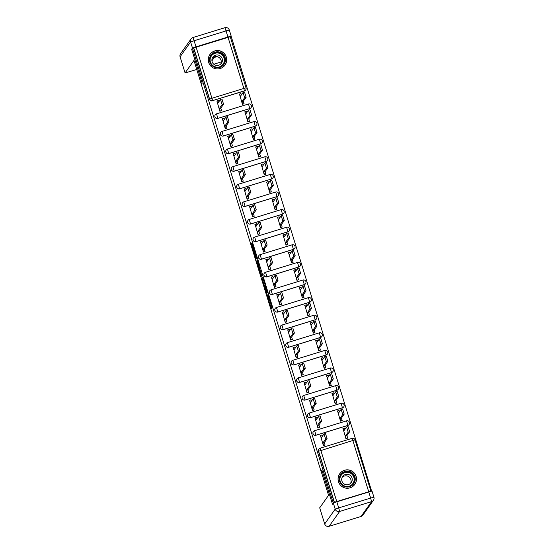 <?xml version="1.0" encoding="UTF-8"?>
<svg xmlns="http://www.w3.org/2000/svg" width="554" height="554" viewBox="0 0 554 554"><rect width="100%" height="100%" fill="white"/><g stroke="black" fill="none" stroke-linecap="round" stroke-linejoin="round"><path stroke-width="0.83" d="M267.25 295.344L271.481 308.98L272.173 308.003L268.226 295.074L269.563 300.469L267.603 294.839L269.202 300.981L267.25 295.344M249.819 108.584A2.361 2.361 35.3 0 0 251.052 107.691L251.094 107.635A2.361 2.361 -144.7 0 1 249.861 108.522L217.93 118.355A2.361 2.361 -144.7 0 1 215.298 114.733A2.361 2.361 -144.7 0 1 216.531 113.84L248.462 104.007A2.361 2.361 -144.7 0 1 251.094 107.635A2.361 2.361 0 0 0 248.469 104.007L249.819 108.584L217.881 118.411L216.531 113.84A2.361 2.361 0 0 0 215.298 114.733L215.257 114.789A2.361 2.361 35.3 0 0 217.881 118.411M255.269 126.187A2.361 2.361 35.3 0 0 256.502 125.294L256.544 125.232A2.361 2.361 -144.7 0 1 255.311 126.125L223.373 135.959A2.361 2.361 -144.7 0 1 220.748 132.33A2.361 2.361 -144.7 0 1 221.981 131.443L253.912 121.61A2.361 2.361 -144.7 0 1 256.544 125.232A2.361 2.361 0 0 0 253.919 121.61L255.269 126.187L223.331 136.014L221.981 131.436A2.361 2.361 0 0 0 220.748 132.33L220.707 132.392A2.361 2.361 35.3 0 0 223.331 136.014M260.719 143.791A2.361 2.361 35.3 0 0 261.945 142.897L261.994 142.835A2.361 2.361 -144.7 0 1 260.761 143.728L228.823 153.555A2.361 2.361 -144.7 0 1 226.198 149.933A2.361 2.361 -144.7 0 1 227.431 149.047L228.781 153.617L260.719 143.791L259.369 139.213A2.361 2.361 -144.7 0 1 261.994 142.835A2.361 2.361 0 0 0 259.369 139.213L227.438 149.04M266.162 161.394A2.361 2.361 35.3 0 0 267.395 160.501L267.437 160.438A2.361 2.361 -144.7 0 1 266.211 161.332L234.273 171.158A2.361 2.361 -144.7 0 1 231.648 167.537A2.361 2.361 -144.7 0 1 232.874 166.65L264.812 156.817A2.361 2.361 -144.7 0 1 267.437 160.438A2.361 2.361 0 0 0 264.812 156.817L266.162 161.394L234.231 171.221L232.881 166.643A2.361 2.361 0 0 0 231.648 167.537L231.6 167.599A2.361 2.361 35.3 0 0 234.231 171.221M271.612 178.997A2.361 2.361 35.3 0 0 272.845 178.104L272.887 178.042A2.361 2.361 -144.7 0 1 271.661 178.935L239.723 188.762A2.361 2.361 -144.7 0 1 237.098 185.14A2.361 2.361 -144.7 0 1 238.324 184.253L270.262 174.42L271.661 178.935L239.681 188.824L238.331 184.247A2.361 2.361 0 0 0 237.098 185.14L237.05 185.202A2.361 2.361 35.3 0 0 239.681 188.824M277.062 196.594A2.361 2.361 35.3 0 0 278.295 195.707L278.337 195.645A2.361 2.361 -144.7 0 1 277.104 196.538L245.173 206.365A2.361 2.361 -144.7 0 1 242.541 202.743A2.361 2.361 -144.7 0 1 243.774 201.85L275.712 192.023A2.361 2.361 -144.7 0 1 278.337 195.645A2.361 2.361 0 0 0 275.712 192.023L277.062 196.594L245.131 206.427L243.781 201.85A2.361 2.361 0 0 0 242.541 202.743L242.5 202.806A2.361 2.361 35.3 0 0 245.131 206.427M282.512 214.197A2.361 2.361 35.3 0 0 283.745 213.311L283.786 213.248A2.361 2.361 -144.7 0 1 282.554 214.142L250.623 223.968A2.361 2.361 -144.7 0 1 247.991 220.347A2.361 2.361 -144.7 0 1 249.224 219.453L281.155 209.627A2.361 2.361 -144.7 0 1 283.786 213.248A2.361 2.361 0 0 0 281.162 209.62L282.512 214.197L250.574 224.031L249.224 219.453A2.361 2.361 0 0 0 247.991 220.347L247.95 220.409A2.361 2.361 35.3 0 0 250.574 224.031M287.962 231.801A2.361 2.361 35.3 0 0 289.195 230.914L289.236 230.852A2.361 2.361 -144.7 0 1 288.004 231.738L256.073 241.572A2.361 2.361 -144.7 0 1 253.441 237.95A2.361 2.361 -144.7 0 1 254.674 237.057L286.612 227.223A2.361 2.361 -144.7 0 1 289.236 230.852A2.361 2.361 0 0 0 286.612 227.223L287.962 231.801L256.024 241.634L254.674 237.057A2.361 2.361 0 0 0 253.441 237.95L253.4 238.012A2.361 2.361 35.3 0 0 256.024 241.634M293.412 249.404A2.361 2.361 35.3 0 0 294.638 248.511L294.686 248.455A2.361 2.361 -144.7 0 1 293.454 249.342L261.516 259.175A2.361 2.361 -144.7 0 1 258.891 255.553A2.361 2.361 -144.7 0 1 260.124 254.66L292.055 244.833A2.361 2.361 -144.7 0 1 294.686 248.455A2.361 2.361 0 0 0 292.062 244.826L293.412 249.404L261.474 259.237L260.124 254.66A2.361 2.361 0 0 0 258.891 255.553L258.85 255.609A2.361 2.361 35.3 0 0 261.474 259.237M298.862 267.007A2.361 2.361 35.3 0 0 300.088 266.114L300.136 266.058A2.361 2.361 -144.7 0 1 298.904 266.945L266.966 276.778A2.361 2.361 -144.7 0 1 264.341 273.157A2.361 2.361 -144.7 0 1 265.567 272.263L297.505 262.43A2.361 2.361 -144.7 0 1 300.136 266.058A2.361 2.361 0 0 0 297.505 262.43L298.862 267.007L266.924 276.841L265.574 272.263A2.361 2.361 0 0 0 264.341 273.157L264.3 273.212A2.361 2.361 35.3 0 0 266.924 276.841M304.305 284.611A2.361 2.361 35.3 0 0 305.538 283.717L305.579 283.662A2.361 2.361 -144.7 0 1 304.354 284.548L272.416 294.382A2.361 2.361 -144.7 0 1 269.791 290.76A2.361 2.361 -144.7 0 1 271.017 289.867L302.955 280.033A2.361 2.361 -144.7 0 1 305.579 283.662A2.361 2.361 0 0 0 302.955 280.033L304.305 284.611L272.374 294.437L271.024 289.867A2.361 2.361 0 0 0 269.791 290.76L269.743 290.815A2.361 2.361 35.3 0 0 272.374 294.437M309.755 302.214A2.361 2.361 35.3 0 0 310.988 301.321L311.029 301.258A2.361 2.361 -144.7 0 1 309.797 302.152L277.866 311.985A2.361 2.361 -144.7 0 1 275.234 308.356A2.361 2.361 -144.7 0 1 276.467 307.47L308.405 297.637A2.361 2.361 -144.7 0 1 311.029 301.258A2.361 2.361 0 0 0 308.405 297.637L309.755 302.214L277.824 312.041L276.474 307.463A2.361 2.361 0 0 0 275.234 308.356L275.193 308.419A2.361 2.361 35.3 0 0 277.824 312.041M315.205 319.817A2.361 2.361 35.3 0 0 316.438 318.924L316.479 318.862A2.361 2.361 -144.7 0 1 315.247 319.755L283.316 329.582A2.361 2.361 -144.7 0 1 280.684 325.96A2.361 2.361 -144.7 0 1 281.917 325.073L313.855 315.24L315.205 319.817L283.274 329.644L281.917 325.066A2.361 2.361 0 0 0 280.684 325.96L280.643 326.022A2.361 2.361 35.3 0 0 283.274 329.644M320.655 337.421A2.361 2.361 35.3 0 0 321.888 336.527L321.929 336.465A2.361 2.361 -144.7 0 1 320.697 337.358L288.766 347.185A2.361 2.361 -144.7 0 1 286.134 343.563A2.361 2.361 -144.7 0 1 287.367 342.677L288.717 347.247L320.655 337.421L319.305 332.843A2.361 2.361 -144.7 0 1 321.929 336.465A2.361 2.361 0 0 0 319.305 332.843L287.374 342.67M326.105 355.024A2.361 2.361 35.3 0 0 327.338 354.131L327.379 354.068A2.361 2.361 -144.7 0 1 326.147 354.962L294.209 364.788A2.361 2.361 -144.7 0 1 291.584 361.166A2.361 2.361 -144.7 0 1 292.817 360.273L324.748 350.447A2.361 2.361 -144.7 0 1 327.379 354.068A2.361 2.361 0 0 0 324.755 350.447L326.105 355.024L294.167 364.851L292.817 360.273A2.361 2.361 0 0 0 291.584 361.166L291.543 361.229A2.361 2.361 35.3 0 0 294.167 364.851M331.555 372.62A2.361 2.361 35.3 0 0 332.781 371.734L332.829 371.672A2.361 2.361 -144.7 0 1 331.597 372.565L299.659 382.392A2.361 2.361 -144.7 0 1 297.034 378.77A2.361 2.361 -144.7 0 1 298.267 377.876L330.205 368.05A2.361 2.361 -144.7 0 1 332.829 371.672A2.361 2.361 0 0 0 330.205 368.05L331.555 372.62L299.617 382.454L298.267 377.876A2.361 2.361 0 0 0 297.034 378.77L296.992 378.832A2.361 2.361 35.3 0 0 299.617 382.454M337.005 390.224A2.361 2.361 35.3 0 0 338.231 389.337L338.272 389.275A2.361 2.361 -144.7 0 1 337.047 390.168L305.109 399.995A2.361 2.361 -144.7 0 1 302.484 396.373A2.361 2.361 -144.7 0 1 303.71 395.48L335.648 385.653A2.361 2.361 -144.7 0 1 338.272 389.275A2.361 2.361 0 0 0 335.648 385.646L337.005 390.224L305.067 400.057L303.717 395.48A2.361 2.361 0 0 0 302.484 396.373L302.442 396.435A2.361 2.361 35.3 0 0 305.067 400.057M342.448 407.827A2.361 2.361 35.3 0 0 343.681 406.941L343.722 406.878A2.361 2.361 -144.7 0 1 342.497 407.765L310.559 417.598A2.361 2.361 -144.7 0 1 307.934 413.976A2.361 2.361 -144.7 0 1 309.16 413.083L341.098 403.257A2.361 2.361 -144.7 0 1 343.722 406.878A2.361 2.361 0 0 0 341.098 403.25L342.448 407.827L310.517 417.661L309.167 413.083A2.361 2.361 0 0 0 307.934 413.976L307.886 414.039A2.361 2.361 35.3 0 0 310.517 417.661M347.898 425.43A2.361 2.361 35.3 0 0 349.131 424.537L349.172 424.482A2.361 2.361 -144.7 0 1 347.94 425.368L316.009 435.202A2.361 2.361 -144.7 0 1 313.377 431.58A2.361 2.361 -144.7 0 1 314.61 430.687L346.548 420.86A2.361 2.361 -144.7 0 1 349.172 424.482A2.361 2.361 0 0 0 346.548 420.853L347.898 425.43L315.967 435.264L314.617 430.687A2.361 2.361 0 0 0 313.377 431.58L313.335 431.635A2.361 2.361 35.3 0 0 315.967 435.264M338.487 481.745A9.217 9.203 35.3 0 0 354.816 484.362A9.217 9.203 35.3 0 0 348.736 469.944A9.217 9.203 35.3 0 0 338.487 481.745M208.692 62.443A9.217 9.203 35.3 0 0 225.021 65.06A9.217 9.203 35.3 0 0 218.941 50.643A9.217 9.203 35.3 0 0 208.692 62.443M251.883 244.577L251.502 243.525L251.613 244.958L256.038 259.085L256.731 258.109L256.426 256.945L252.001 242.825L252.07 244.314L256.135 256.724L255.678 257.368L251.883 244.577M332.816 503.724L332.372 503.863L321.964 470.235L321.091 471.468L201.289 84.437L202.162 83.204L191.753 49.576L192.529 48.482L333.155 502.762L334.401 502.249L318.578 451.129A2.361 2.361 -144.7 0 1 320.136 448.179L352.074 438.353A2.361 2.361 -144.7 0 1 355.024 439.904M332.372 503.863L333.155 502.762M261.973 278.247L266.703 293.53L267.395 292.554L267.09 291.39L262.665 277.27L261.973 278.247L262.921 277.949M260.989 275.255L256.641 261.024L257.333 260.048L260.92 273.122L262.07 275.317L261.37 276.308L260.989 275.255L261.987 274.943M244.369 90.981L243.871 88.446L246.052 87.857A2.361 2.361 0 0 1 245.72 89.921L245.602 90.087A2.361 2.361 -144.7 0 1 244.369 90.981L212.556 100.641A2.361 2.361 -144.7 0 1 209.599 99.076L193.775 47.963L196.116 47.159L230.229 36.737L246.045 87.851A2.361 2.361 -144.7 0 1 244.494 90.808L212.556 100.641L211.933 98.273L243.871 88.446L228.047 37.326M371.644 491.156L231.233 36.564L230.27 36.862M192.529 48.482L193.775 47.963M371.859 490.851L334.401 502.249M343.009 428.54L345.966 438.754L347.614 438.089M320.441 435.492L323.397 445.7L324.907 445.236M314.991 417.889L317.948 428.097L319.457 427.64M337.559 410.943L340.516 421.151L342.213 420.631L340.696 420.943L340.024 418.409L342.739 414.572L341.139 409.378L338.418 413.222L337.421 411.137M309.541 400.286L312.504 410.5L314.007 410.036M332.116 393.34L335.073 403.547L336.763 403.028L335.246 403.34L334.574 400.805L337.289 396.969L335.689 391.775L332.968 395.618L331.971 393.541M304.098 382.682L307.054 392.897L308.703 392.225M326.666 375.737L329.623 385.944L331.313 385.425L329.796 385.743L329.124 383.202L331.839 379.365L330.239 374.179L327.518 378.015L326.521 375.937M298.648 365.079L301.605 375.293L303.253 374.622M321.216 358.133L324.173 368.348L325.863 367.821L324.353 368.14L323.674 365.598L326.396 361.769L324.789 356.575L322.068 360.412L321.071 358.334M293.198 347.476L296.155 357.69L297.664 357.226M315.766 340.53L318.723 350.744L320.371 350.073M287.748 329.872L290.705 340.087L292.214 339.623M310.316 322.927L313.273 333.141L314.97 332.622L313.453 332.933L312.781 330.399L315.496 326.562L313.889 321.368L311.175 325.205L310.178 323.127M282.298 312.269L285.255 322.483L286.903 321.819M304.866 305.323L307.823 315.538L309.52 315.018L308.003 315.33L307.332 312.795L310.046 308.959L308.44 303.765L305.725 307.602L304.728 305.524M276.848 294.666L279.805 304.88L281.314 304.416M299.416 287.72L302.373 297.934L304.021 297.269M271.405 277.069L274.362 287.277L275.864 286.813M293.973 270.117L296.93 280.331L298.62 279.812L297.103 280.123L296.432 277.589L299.146 273.752L297.546 268.558L294.825 272.395L293.828 270.317M265.955 259.466L268.912 269.673L270.414 269.209M288.523 252.513L291.48 262.728L293.17 262.208L291.653 262.52L290.982 259.985L293.696 256.149L292.096 250.955L289.375 254.798L288.378 252.714M260.505 241.863L263.462 252.077L265.11 251.405M283.073 234.917L286.03 245.124L287.72 244.605L286.21 244.916L285.532 242.382L288.253 238.545L286.647 233.352L283.925 237.195L282.928 235.118M255.055 224.259L258.012 234.474L259.66 233.802M277.623 217.313L280.58 227.521L282.277 227.002L280.76 227.32L280.089 224.779L282.803 220.942L281.197 215.748L278.482 219.592L277.485 217.514M249.605 206.656L252.562 216.87L254.071 216.406M272.173 199.71L275.13 209.924L276.778 209.253M244.155 189.053L247.112 199.267L248.621 198.803M266.723 182.107L269.68 192.321L271.377 191.795L269.86 192.113L269.189 189.572L271.903 185.742L270.304 180.549L267.582 184.385L266.585 182.308M238.705 171.449L241.662 181.664L243.31 180.999M261.273 164.503L264.237 174.718L265.927 174.191L264.41 174.51L263.739 171.975L266.453 168.139L264.854 162.945L262.132 166.782L261.135 164.704M233.262 153.846L236.219 164.06L237.721 163.596M255.83 146.9L258.787 157.114L260.435 156.45M227.812 136.242L230.769 146.457L232.271 145.993M250.38 129.297L253.337 139.511L255.027 138.992L253.51 139.303L252.839 136.769L255.553 132.932L253.954 127.739L251.232 131.575L250.235 129.498M222.362 118.639L225.319 128.853L226.821 128.389M244.93 111.693L247.887 121.908L249.577 121.388L248.067 121.7L247.389 119.165L250.11 115.329L248.504 110.135L245.782 113.972L244.785 111.894M216.912 101.043L219.869 111.25L221.378 110.786M239.48 94.09L242.437 104.304L244.134 103.785L242.617 104.097L241.946 101.562L244.66 97.726L243.054 92.532L240.339 96.368L239.342 94.291M259.369 139.213L227.431 149.04A2.361 2.361 0 0 0 226.198 149.933L226.157 149.995A2.361 2.361 35.3 0 0 228.781 153.617M319.305 332.843L287.367 342.67A2.361 2.361 0 0 0 286.134 343.563L286.093 343.625A2.361 2.361 35.3 0 0 288.717 347.247M193.658 48.136L209.481 99.249A2.361 2.361 35.3 0 0 212.438 100.814M334.284 502.416L318.46 451.302A2.361 2.361 -144.7 0 1 318.785 449.239L318.91 449.072A2.361 2.361 0 0 1 320.143 448.179L336.735 501.439M265.996 291.182L266.266 291.916L266.869 291.065L264.944 285.268L264.528 285.857L265.996 291.182M259.175 268.662L261.003 274.59L259.175 268.662M346.008 438.74L345.474 436.012L348.189 432.175L346.582 426.982L343.868 430.818L342.871 428.741M348.05 426.532L346.582 426.989L348.05 426.532L349.657 431.725L346.942 435.562L347.614 438.096L346.146 438.546M344.505 428.055L343.037 428.505L344.505 428.055L344.976 429.253M346.942 435.562L345.474 436.012M322.906 442.958L324.374 442.507L325.046 445.042L323.578 445.492L322.906 442.958L325.62 439.121L324.014 433.927L321.299 437.771L320.468 435.451L321.936 435.001L322.407 436.199M325.482 433.477L324.014 433.927L325.482 433.477L327.089 438.671L324.374 442.507M339.055 410.452L337.594 410.902L339.055 410.452L339.526 411.65M342.601 408.928L341.139 409.378L342.601 408.928L344.207 414.122L341.493 417.958L342.026 420.687M341.493 417.958L340.024 418.409M333.612 392.848L332.144 393.298L333.612 392.848L334.076 394.046M337.157 391.325L335.689 391.775L337.157 391.325L338.757 396.519L336.043 400.355L336.576 403.083M336.043 400.355L334.574 400.805M321.202 471.482L328.57 495.29L319.7 507.817L324.692 523.952L335.205 509.105L333.321 503.018L332.476 504.202L321.999 470.353L321.202 471.482M368.756 491.98L336.825 501.806L338.709 507.9L370.647 498.067L368.756 491.98L372.025 491.093L373.915 497.187L370.647 498.067L371.575 501.619L339.637 511.453L329.124 526.293L361.063 516.466L371.575 501.619A3.546 3.539 35.3 0 0 373.908 497.194L372.025 491.093M319.7 507.831L324.699 523.966M333.321 503.018L336.825 501.806M195.991 46.848L227.923 37.014L226.039 30.92L194.101 40.754L195.991 46.848L192.487 48.053L191.642 49.244L202.127 83.093L201.469 84.18M201.324 84.222L193.955 60.414L185.084 72.948L196.76 69.479M213.789 64.236L221.288 61.923M216.849 56.612L214.266 57.526L214.073 56.917M211.94 60.815L214.266 57.526M191.642 49.244L192.086 49.105M227.923 37.014L231.191 36.135L230.796 36.703M349.616 486.696A7.978 7.964 -144.7 0 1 339.644 481.426A7.978 7.964 -144.7 0 1 344.9 471.461A7.978 7.964 -144.7 0 1 354.879 476.738A7.978 7.964 -144.7 0 1 349.616 486.696M345.059 472.056A7.389 7.375 35.3 0 0 341.264 483.434A7.389 7.375 35.3 0 0 353.272 483.379A7.389 7.375 35.3 0 0 345.059 472.056M342.171 477.319A5.256 5.249 -144.7 0 1 350.613 483.296M345.398 474.487A5.256 5.249 35.3 0 0 342.697 482.589A5.256 5.249 35.3 0 0 351.25 482.548A5.256 5.249 35.3 0 0 345.398 474.487M349.969 487.825A9.162 9.148 35.3 0 0 354.671 473.718A9.162 9.148 35.3 0 0 339.782 473.788A9.162 9.148 35.3 0 0 349.969 487.825M219.82 67.394A7.978 7.964 -144.7 0 1 209.848 62.124A7.978 7.964 -144.7 0 1 215.104 52.159A7.978 7.964 -144.7 0 1 225.083 57.429A7.978 7.964 -144.7 0 1 219.82 67.394M215.264 52.755A7.389 7.375 35.3 0 0 211.469 64.132A7.389 7.375 35.3 0 0 223.47 64.07A7.389 7.375 35.3 0 0 215.264 52.755M212.376 58.018A5.256 5.249 -144.7 0 1 220.811 63.987M215.603 55.185A5.256 5.249 35.3 0 0 212.902 63.288A5.256 5.249 35.3 0 0 221.448 63.246A5.256 5.249 35.3 0 0 215.603 55.185M220.173 68.523A9.162 9.148 35.3 0 0 224.876 54.417A9.162 9.148 35.3 0 0 209.987 54.486A9.162 9.148 35.3 0 0 220.173 68.523M317.456 425.354L318.924 424.904L319.596 427.439L318.128 427.896L317.456 425.354L320.17 421.518L318.571 416.331L315.849 420.167L315.018 417.848L316.486 417.397L316.957 418.595M320.032 415.874L318.571 416.331L320.032 415.874L321.639 421.068L318.924 424.904M314.852 418.09L316.486 417.397M312.006 407.751L313.474 407.301L314.146 409.835L312.678 410.292L312.006 407.751L314.72 403.921L313.121 398.728L310.399 402.564L309.568 400.244L311.043 399.794L311.507 400.992M314.589 398.271L313.121 398.728L314.589 398.271L316.189 403.464L313.474 407.301M309.402 400.487L311.043 399.794M328.162 375.245L326.694 375.695L328.162 375.245L328.633 376.443M331.707 373.721L330.239 374.179L331.707 373.721L333.307 378.915L330.593 382.752L331.126 385.487M330.593 382.752L329.124 383.202M322.712 357.642L321.244 358.092L322.712 357.642L323.183 358.84M326.258 356.118L324.789 356.575L326.258 356.118L327.857 361.312L325.143 365.148L325.676 367.884M325.143 365.148L323.674 365.598M318.765 350.73L318.231 348.002L320.946 344.166L319.339 338.972L316.618 342.808L315.621 340.731M320.808 338.522L319.339 338.972L320.808 338.522L322.414 343.709L319.693 347.545L320.371 350.086L318.903 350.537M315.801 340.488L317.262 340.038L317.733 341.243M319.693 347.545L318.231 348.002M307.089 392.883L306.556 390.154L308.024 389.697L308.557 392.433M306.556 390.154L309.271 386.318L307.671 381.124L304.949 384.961L304.125 382.641L305.593 382.191L306.057 383.389M309.139 380.674L307.664 381.124L309.139 380.674L310.739 385.861L308.024 389.697M303.952 382.883L305.593 382.191M301.646 375.28L301.106 372.551L302.574 372.094L303.107 374.829M301.106 372.551L303.821 368.715L302.221 363.521L299.499 367.357L298.675 365.038L300.143 364.587L300.614 365.792M302.228 363.521L303.689 363.071L305.289 368.265L302.574 372.094M302.221 363.521L303.689 363.071M298.502 365.28L300.143 364.587M295.656 354.948L297.124 354.498L297.796 357.032L296.335 357.482L295.656 354.948L298.377 351.111L296.771 345.918L294.049 349.754L293.225 347.434L294.693 346.984L295.164 348.189M298.239 345.467L296.771 345.918L298.239 345.467L299.839 350.661L297.124 354.498M293.052 347.677L294.693 346.984M311.812 322.435L310.344 322.885L311.812 322.435L312.283 323.64M313.896 321.368L315.358 320.918L316.964 326.112L314.243 329.942L314.783 332.677M314.243 329.942L312.781 330.399M290.213 337.344L291.674 336.894L292.353 339.429L290.885 339.879L290.213 337.344L292.928 333.508L291.321 328.314L288.606 332.151L287.775 329.838L289.243 329.381L289.714 330.586M292.789 327.864L291.321 328.314L292.789 327.864L294.396 333.058L291.674 336.894M287.609 330.073L289.243 329.381M306.362 304.832L304.901 305.282L306.362 304.832L306.833 306.037M309.908 303.315L308.44 303.765L309.908 303.315L311.514 308.509L308.8 312.345L309.333 315.074M308.8 312.345L307.332 312.795M285.296 322.47L284.763 319.741L286.231 319.291L286.764 322.019M284.763 319.741L287.478 315.905L285.871 310.711L283.156 314.547L282.325 312.234L283.793 311.777L284.264 312.982M287.339 310.261L285.871 310.718L287.339 310.261L288.946 315.455L286.231 319.291M282.159 312.47L283.793 311.777M302.415 297.92L301.882 295.192L304.596 291.356L302.996 286.162L300.275 289.998L299.278 287.921M304.458 285.712L302.99 286.162L304.458 285.712L306.064 290.905L303.35 294.742L304.021 297.276L302.553 297.727M300.919 287.228L299.451 287.685L300.919 287.228L301.383 288.433M303.35 294.742L301.882 295.192M279.313 302.138L280.781 301.688L281.453 304.222L279.985 304.672L279.313 302.138L282.028 298.301L280.428 293.108L277.706 296.951L276.709 294.867M278.343 294.181L276.882 294.631L278.343 294.181L278.814 295.379M281.889 292.657L280.428 293.108L281.889 292.657L283.496 297.851L280.781 301.688M295.469 269.625L294.001 270.082L295.469 269.625L295.933 270.83M299.015 268.108L297.546 268.558L299.015 268.108L300.614 273.302L297.9 277.139L298.433 279.867M297.9 277.139L296.432 277.589M273.863 284.534L275.331 284.084L276.003 286.619L274.535 287.069L273.863 284.534L276.578 280.698L274.978 275.504L272.256 279.348L271.425 277.028L272.9 276.578L273.364 277.776M276.446 275.054L274.978 275.504L276.446 275.054L278.046 280.248L275.331 284.084M271.259 277.263L272.9 276.578M290.019 252.028L288.551 252.479L290.019 252.028L290.49 253.226M293.565 250.505L292.096 250.955L293.565 250.505L295.164 255.699L292.45 259.535L292.983 262.264M292.45 259.535L290.982 259.985M268.413 266.931L269.881 266.481L270.553 269.015L269.085 269.473L268.413 266.931L271.128 263.095L269.528 257.901L266.806 261.744L265.975 259.424L267.45 258.974L267.921 260.172M270.996 257.451L269.528 257.901L270.996 257.451L272.596 262.644L269.881 266.481M265.809 259.667L267.45 258.974M284.569 234.425L283.101 234.875L284.569 234.425L285.04 235.623M288.115 232.902L286.647 233.352L288.115 232.902L289.714 238.095L287 241.932L287.533 244.66M287 241.932L285.532 242.382M263.503 252.063L262.963 249.328L264.431 248.878L264.964 251.613M260.539 241.821L262 241.371L262.471 242.569M262.963 249.328L265.685 245.491L264.078 240.304L265.546 239.847L267.146 245.041L264.431 248.878M265.546 239.847L264.078 240.304L261.356 244.141L260.532 241.821L262 241.371M279.119 216.822L277.651 217.272L279.119 216.822L279.59 218.02M282.665 215.298L281.197 215.748L282.665 215.298L284.271 220.492L281.55 224.328L282.09 227.057M281.55 224.328L280.089 224.779M258.053 234.46L257.52 231.724L258.981 231.274L259.521 234.01M257.52 231.724L260.235 227.895L258.628 222.701L255.906 226.538L255.082 224.218L256.55 223.768L257.021 224.966M258.635 222.701L260.096 222.244L261.703 227.438L258.981 231.274M258.628 222.701L260.096 222.244M254.909 224.46L256.55 223.768M275.172 209.911L274.639 207.175L277.353 203.339L275.747 198.152L273.032 201.988L272.035 199.911M277.215 197.695L275.747 198.152L277.215 197.695L278.821 202.889L276.107 206.725L276.778 209.26L275.31 209.717M272.208 199.669L273.669 199.218L274.14 200.416M276.107 206.725L274.639 207.175M252.07 214.128L253.531 213.671L254.21 216.212L252.742 216.662L252.07 214.128L254.785 210.291L253.178 205.098L250.463 208.934L249.632 206.614L251.101 206.164L251.571 207.369M254.646 204.648L253.178 205.098L254.646 204.648L256.253 209.834L253.531 213.671M249.466 206.857L251.101 206.164M268.219 181.615L266.758 182.065L268.219 181.615L268.69 182.813M271.765 180.092L270.304 180.549L271.765 180.092L273.371 185.285L270.657 189.122L271.19 191.857M270.657 189.122L269.189 189.572M246.62 196.525L248.088 196.068L248.76 198.609L247.292 199.059L246.62 196.525L249.335 192.688L247.728 187.494L245.013 191.331L244.182 189.018L245.651 188.561L246.121 189.766M249.196 187.044L247.728 187.494L249.196 187.044L250.803 192.238L248.088 196.068M244.016 189.253L245.651 188.561M262.776 164.012L261.308 164.462L262.776 164.012L263.24 165.217M266.322 162.495L264.854 162.945L266.322 162.495L267.921 167.682L265.207 171.518L265.74 174.254M265.207 171.518L263.739 171.975M241.703 181.65L241.17 178.921L242.638 178.471L243.171 181.2M241.17 178.921L243.885 175.085L242.285 169.891L239.563 173.727L238.732 171.415L240.207 170.957L240.671 172.162M243.746 169.441L242.278 169.891L243.746 169.441L245.353 174.635L242.638 178.471M258.822 157.101L258.289 154.372L261.003 150.536L259.404 145.342L256.682 149.178L255.685 147.101M260.872 144.892L259.397 145.342L260.872 144.892L262.471 150.086L259.757 153.915L260.428 156.457L258.96 156.907M257.326 146.408L255.858 146.858L257.326 146.408L257.797 147.613M259.757 153.915L258.289 154.372M235.72 161.318L237.188 160.868L237.86 163.402L236.392 163.852L235.72 161.318L238.435 157.481L236.835 152.288L234.113 156.124L233.116 154.047M234.757 153.354L233.289 153.811L234.757 153.354L235.221 154.559M238.303 151.838L236.835 152.288L238.303 151.838L239.903 157.031L237.188 160.868M251.876 128.805L250.408 129.255L251.876 128.805L252.347 130.01M253.961 127.739L255.422 127.288L257.021 132.482L254.307 136.319L254.84 139.047M254.307 136.319L252.839 136.769M230.27 143.715L231.738 143.264L232.41 145.799L230.942 146.249L230.27 143.715L232.985 139.878L231.385 134.684L228.663 138.521L227.839 136.208L229.308 135.751L229.778 136.956M232.853 134.234L231.385 134.684L232.853 134.234L234.453 139.428L231.738 143.264M227.666 136.443L229.308 135.751M246.426 111.202L244.958 111.659L246.426 111.202L246.897 112.407M249.972 109.685L248.504 110.135L249.972 109.685L251.571 114.879L248.857 118.715L249.397 121.444M248.857 118.715L247.389 119.165M224.82 126.111L226.288 125.661L226.96 128.196L225.499 128.646L224.82 126.111L227.542 122.275L225.935 117.081L223.214 120.924L222.389 118.604L223.858 118.154L224.328 119.352M227.403 116.631L225.935 117.081L227.403 116.631L229.003 121.825L226.288 125.661M222.216 118.84L223.858 118.154M240.976 93.598L239.508 94.055L240.976 93.598L241.447 94.803M244.522 92.082L243.054 92.532L244.522 92.082L246.128 97.275L243.407 101.112L243.947 103.84M243.407 101.112L241.946 101.562M219.377 108.508L220.838 108.058L221.517 110.592L220.049 111.042L219.377 108.508L222.092 104.671L220.485 99.478L217.77 103.321L216.939 101.001L218.408 100.551L218.878 101.749M221.953 99.028L220.485 99.478L221.953 99.028L223.56 104.221L220.838 108.058M270.269 174.42A2.361 2.361 -144.7 0 1 272.887 178.042A2.361 2.361 0 0 0 270.262 174.42L238.331 184.247M313.862 315.24A2.361 2.361 -144.7 0 1 316.479 318.862A2.361 2.361 0 0 0 313.855 315.24L281.917 325.066M196.116 47.159L211.933 98.273L209.481 99.249M368.673 491.613L352.85 440.492L318.46 451.302M370.855 491.024L355.031 439.911A2.361 2.361 0 0 0 352.074 438.346L352.85 440.492L355.031 439.904L370.848 491.017M246.052 87.857L230.229 36.737M269.202 300.981L269.978 300.739L269.202 300.974M269.964 300.677L269.265 300.891M272.097 307.622L271.107 307.927M267.312 292.173L266.322 292.477M263.282 279.098L262.277 279.403M267.166 291.639L266.266 291.916L267.166 291.639M257.949 261.876L256.945 262.18M257.589 260.726L256.641 261.024M261.71 274.05L261.301 274.175L261.71 274.05M261.807 274.341L261.01 274.583L261.807 274.341M261.758 274.182L261.169 274.362M256.481 257.118L255.678 257.368L256.481 257.118M254.21 249.785L253.801 249.909M252.479 244.189L252.07 244.314M256.647 257.721L255.657 258.032M251.966 244.854L251.613 244.958M346.991 435.728L345.523 436.178M349.657 431.725L348.189 432.175M322.954 443.131L324.422 442.674M320.475 435.451L321.936 435.001M325.62 439.121L327.089 438.671M341.541 418.125L340.073 418.582M344.207 414.122L342.739 414.572M336.091 400.521L334.63 400.978M338.757 396.519L337.289 396.969M329.124 526.3L329.124 526.293A3.546 3.539 35.3 0 1 324.692 523.952A3.546 3.546 0 0 0 329.124 526.3L361.049 516.466M362.912 515.13A3.546 3.546 0 0 1 361.056 516.466A3.546 3.539 35.3 0 0 362.912 515.13L373.417 500.283A3.546 3.546 0 0 0 373.915 497.187M335.205 509.105A3.546 3.539 35.3 0 0 339.637 511.453L338.709 507.9L335.205 509.105M192.951 37.534L224.876 27.707A3.546 3.539 35.3 0 1 229.301 30.034M192.487 48.053L190.597 41.959L180.092 56.806L185.084 72.941L180.092 56.806A3.546 3.539 35.3 0 1 180.583 53.717A3.546 3.546 0 0 0 180.085 56.813M231.191 36.135L229.308 30.048A3.546 3.546 0 0 0 224.876 27.7L226.039 30.92L229.308 30.041L231.191 36.128M190.597 41.959L194.101 40.754L192.944 37.534A3.546 3.539 35.3 0 0 190.597 41.959M224.876 27.7L192.944 37.534A3.546 3.546 0 0 0 191.088 38.87L180.583 53.717M341.112 474.986A7.389 7.375 -144.7 0 1 352.96 475A7.389 7.375 -144.7 0 1 353.168 483.517M349.117 486.246A7.147 7.133 35.3 0 0 349.131 486.246A7.147 7.133 35.3 0 0 353.84 477.326A7.147 7.133 35.3 0 0 339.879 479.709M211.316 55.677A7.389 7.375 -144.7 0 1 223.165 55.698A7.389 7.375 -144.7 0 1 223.366 64.216M219.322 66.944A7.147 7.133 35.3 0 0 219.336 66.937A7.147 7.133 35.3 0 0 224.045 58.018A7.147 7.133 35.3 0 0 210.084 60.407M317.504 425.527L318.972 425.077M320.17 421.518L321.639 421.068M312.061 407.924L313.522 407.474M314.72 403.921L316.189 403.464M330.648 382.925L329.18 383.375M333.307 378.915L331.839 379.365M325.198 365.321L323.73 365.772M327.857 361.312L326.396 361.769M319.748 347.718L318.28 348.168M322.414 343.709L320.946 344.166M306.611 390.321L308.079 389.871M307.228 392.689L308.696 392.239M309.271 386.318L310.739 385.861M301.161 372.717L302.629 372.267M301.778 375.086L303.246 374.636M303.821 368.715L305.289 368.265M295.711 355.114L297.179 354.664M298.377 351.111L299.839 350.661M314.298 330.115L312.83 330.565M316.964 326.112L315.496 326.562M290.261 337.511L291.729 337.061M292.928 333.508L294.396 333.058M308.848 312.511L307.38 312.962M311.514 308.509L310.046 308.959M284.811 319.907L286.279 319.457M285.435 322.276L286.903 321.826M287.478 315.905L288.946 315.455M303.398 294.908L301.937 295.358M306.064 290.905L304.596 291.356M279.361 302.304L280.83 301.854M282.028 298.301L283.496 297.851M297.955 277.305L296.487 277.755M300.614 273.302L299.146 273.752M273.918 284.708L275.38 284.25M276.578 280.698L278.046 280.248M292.505 259.701L291.037 260.151M295.164 255.699L293.696 256.149M268.468 267.104L269.937 266.647M271.128 263.095L272.596 262.644M287.055 242.098L285.587 242.555M289.714 238.095L288.253 238.545M263.018 249.501L264.487 249.051M263.642 251.869L265.103 251.412M265.685 245.491L267.146 245.041M281.605 224.495L280.137 224.952M284.271 220.492L282.803 220.942M257.568 231.897L259.037 231.447M258.192 234.266L259.653 233.816M260.235 227.895L261.703 227.438M276.155 206.898L274.687 207.348M278.821 202.889L277.353 203.339M252.118 214.294L253.587 213.844M254.785 210.291L256.253 209.834M270.705 189.295L269.237 189.745M273.371 185.285L271.903 185.742M246.668 196.691L248.137 196.241M249.335 192.688L250.803 192.238M265.255 171.692L263.794 172.142M267.921 167.682L266.453 168.139M241.225 179.087L242.687 178.637M241.842 181.456L243.31 181.006M243.885 175.085L245.353 174.635M259.812 154.088L258.344 154.538M262.471 150.086L261.003 150.536M235.775 161.484L237.244 161.034M238.435 157.481L239.903 157.031M254.362 136.485L252.894 136.935M257.021 132.482L255.553 132.932M230.326 143.881L231.794 143.431M232.985 139.878L234.453 139.428M248.912 118.881L247.444 119.332M251.571 114.879L250.11 115.329M224.876 126.284L226.344 125.827M227.542 122.275L229.003 121.825M243.462 101.278L241.994 101.728M246.128 97.275L244.66 97.726M219.426 108.681L220.894 108.224M216.946 101.001L218.408 100.551M222.092 104.671L223.56 104.221M314.617 430.687L346.548 420.853M309.167 413.083L341.098 403.25M303.717 395.48L335.648 385.646M298.267 377.876L330.205 368.05M292.817 360.273L324.755 350.447M276.474 307.463L308.405 297.637M271.024 289.867L302.955 280.033M265.574 272.263L297.505 262.43M260.124 254.66L292.062 244.826M254.674 237.057L286.612 227.223M249.224 219.453L281.162 209.62M243.781 201.85L275.712 192.023M232.881 166.643L264.812 156.817M221.981 131.436L253.919 121.61M216.531 113.84L248.469 104.007M352.074 438.346L320.143 448.179M354.733 484.376L354.165 485.179M339.782 473.788L339.214 474.591M224.938 65.067L224.37 65.878M209.987 54.486L209.419 55.289M317.262 340.038L315.794 340.488M315.358 320.918L313.889 321.368M273.669 199.218L272.201 199.669M238.739 171.408L240.207 170.957M255.422 127.288L253.954 127.739"/></g></svg>
